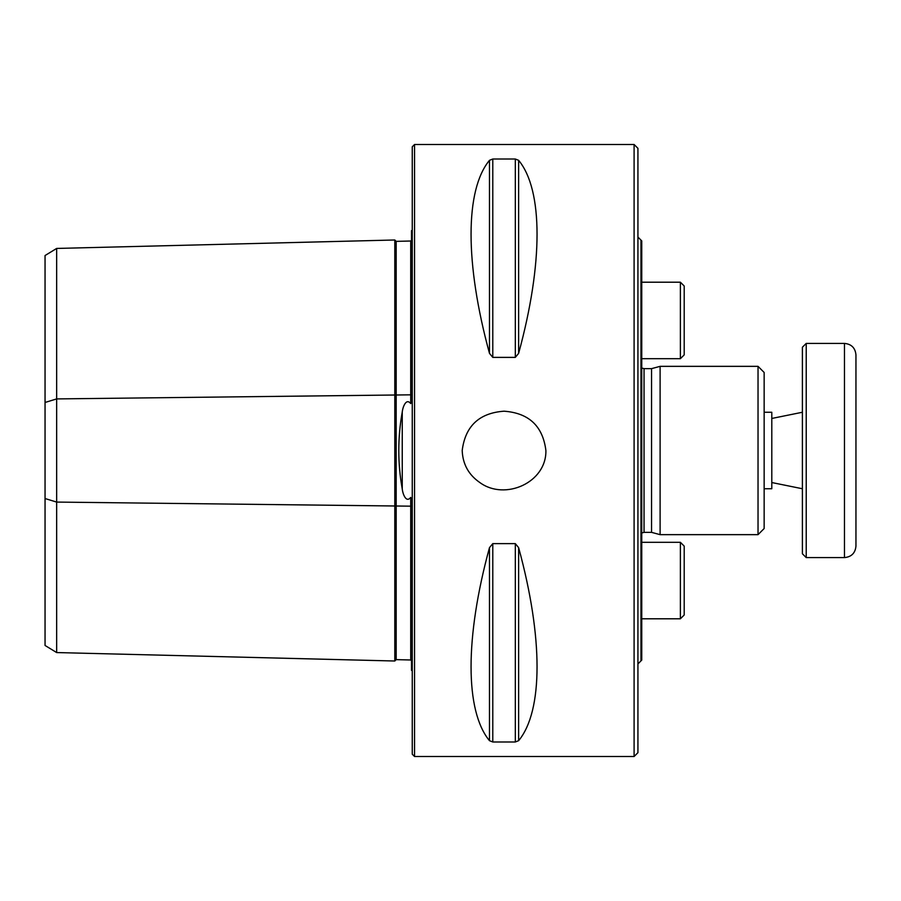<?xml version="1.0" encoding="UTF-8"?>
<svg xmlns="http://www.w3.org/2000/svg" width="901" height="901" viewBox="0 0 901 901"><rect width="100%" height="100%" fill="white"/><g stroke="black" fill="none" stroke-linecap="round" stroke-linejoin="round"><path stroke-width="1.35" d="M855.95 437.976L855.95 354.87C855.274 347.91 851.445 344.081 844.474 343.405L844.474 557.595C851.445 556.919 855.274 553.09 855.95 546.13L855.95 437.976M855.95 530.441L855.95 440.026M806.226 343.405L806.226 557.595L802.397 553.777L802.397 347.223L806.226 343.405L844.474 343.405M680.379 282.204L680.379 358.699L684.208 354.87L684.208 286.022L680.379 282.204L641.749 282.204M680.379 542.301L680.379 618.796L684.208 614.978L684.208 546.13L680.379 542.301L641.749 542.301M771.797 482.542L802.397 488.747M802.397 412.253L771.797 418.458M764.149 412.253L771.797 412.253L771.797 488.747L764.149 488.747M45.05 402.465L56.662 398.918L56.662 248.439L45.05 255.535L45.05 645.465L56.662 652.561L394.807 661.007L396.181 659.633L410.721 659.994L410.721 497.397C405.878 503.58 402.544 492.903 402.251 488.995C397.634 463.407 397.634 437.74 402.251 412.005C402.544 408.074 405.912 397.409 410.721 403.603L410.721 241.006L411.487 240.24M396.181 659.633L396.181 241.367L410.721 241.006M410.721 403.603L411.487 401.823L411.487 230.69L412.253 230.183M410.721 497.397L411.487 499.177L411.487 670.31L412.253 670.817M410.721 659.994L411.487 660.76M394.807 661.007L394.807 239.993L396.181 241.367M411.487 394.818L56.662 398.918L56.662 652.561M640.983 240.128L641.749 240.894L641.749 660.106L640.983 660.872L640.983 240.128L637.931 237.064M637.931 450.5L637.931 148.327L634.101 144.498L634.101 756.502L637.931 752.673L637.931 450.5M651.547 368.644L644.046 368.644L644.046 532.356L651.547 532.356L651.547 368.644L660.106 366.347L660.106 534.653L758.034 534.653L758.034 366.347L660.106 366.347M758.034 366.347L764.149 372.473L764.149 528.527L758.034 534.653M504.053 411.194C479.219 412.985 465.276 426.094 462.202 450.5C462.72 464.128 468.61 474.816 479.895 482.587C504.92 500.956 546.592 482.643 545.893 450.5C542.83 426.094 528.887 412.996 504.053 411.194M414.55 144.498L412.253 146.795L412.253 754.205L414.55 756.502L414.55 144.498L634.101 144.498M489.48 353.361L492.791 357.382L515.316 357.382L518.627 353.361C543.19 263.531 543.19 189.998 518.627 160.322L515.316 159.015L492.791 159.015L489.48 160.322C464.916 189.998 464.916 263.531 489.48 353.361L489.48 160.322M489.48 740.678L492.791 741.985L515.316 741.985L518.627 740.678C543.19 711.002 543.19 637.469 518.627 547.639L515.316 543.618L492.791 543.618L489.48 547.639C464.916 637.469 464.916 711.002 489.48 740.678L489.48 547.639M56.662 248.439L394.807 239.993M45.05 498.535L56.662 502.082L411.487 506.182M402.251 488.995L402.251 412.005M518.627 353.361L518.627 160.322M515.316 357.382L515.316 159.015M492.791 357.382L492.791 159.015M518.627 740.678L518.627 547.639M515.316 741.985L515.316 543.618M492.791 741.985L492.791 543.618M806.226 557.595L844.474 557.595M680.379 358.699L641.749 358.699M680.379 618.796L641.749 618.796M640.983 660.872L637.931 663.936M651.547 532.356L660.106 534.653M644.046 368.644L641.749 368.025M644.046 532.356L641.749 532.975M414.55 756.502L634.101 756.502"/></g></svg>
